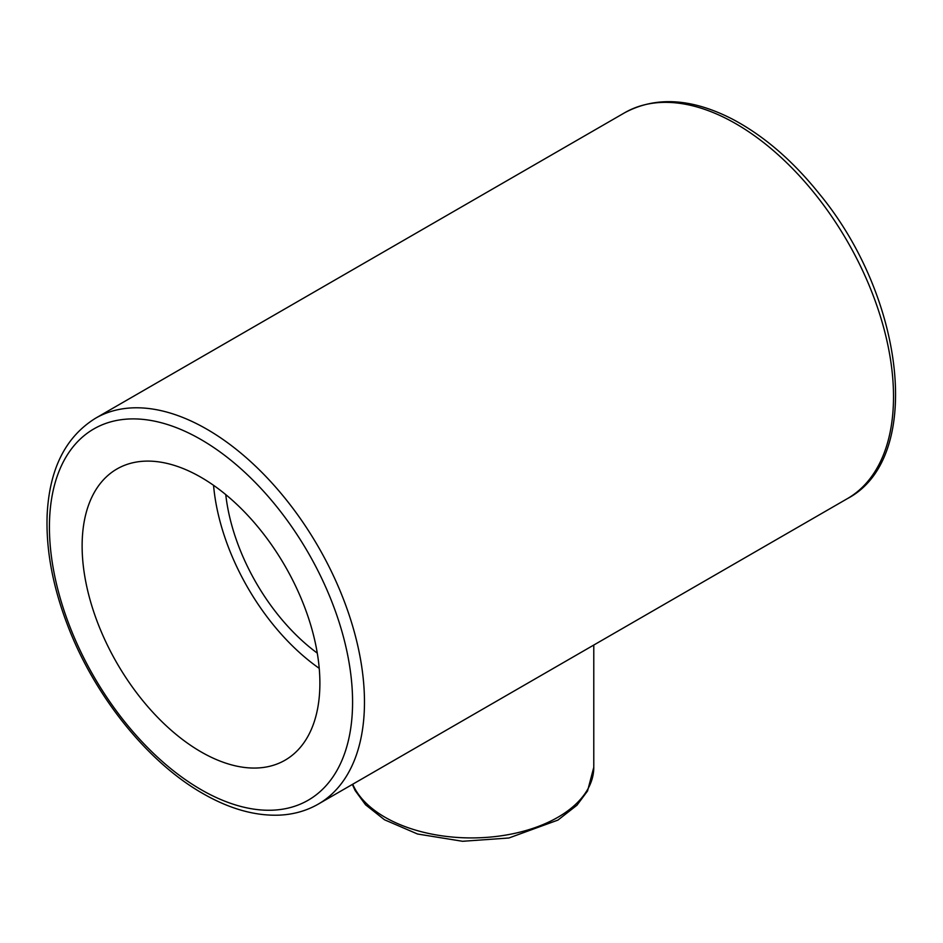 <?xml version="1.0" encoding="UTF-8"?>
<svg xmlns="http://www.w3.org/2000/svg" width="943" height="943" viewBox="0 0 943 943"><rect width="100%" height="100%" fill="white"/><g stroke="black" fill="none" stroke-linecap="round" stroke-linejoin="round"><path stroke-width="1.41" d="M201 477.299A168.137 97.07 60 0 1 310.836 625.457A168.137 97.07 60 0 1 285.069 760.188A168.137 97.07 60 0 1 116.944 663.118A168.137 97.07 60 0 1 116.944 468.977A168.137 97.07 60 0 1 201 477.299M319.229 668.339A168.137 97.07 60 0 1 213.554 485.315M225.766 494.615A151.316 87.369 -120 0 0 317.284 653.122M624.608 112.783A222.772 128.625 60 0 1 847.38 241.396A222.772 128.625 60 0 1 847.38 498.635C924.069 458.463 905.221 297.351 818.984 193.421C792.391 160.345 763.559 135.592 732.487 119.16C691.702 98.202 655.739 96.08 624.608 112.783L95.561 418.221C65.538 436.833 49.401 469.036 47.15 514.831C45.842 549.969 52.867 587.312 68.214 626.883C95.172 696.747 147.945 762.321 202.745 793.464C229.397 808.823 254.928 816.049 279.364 815.141C293.638 814.481 306.628 810.791 318.333 804.073A222.772 128.625 -120 0 0 318.333 546.834A222.772 128.625 -120 0 0 95.561 418.221M352.364 784.435L355.146 790.54L365.554 804.78L384.485 819.762L417.513 834.001L462.541 841.286L508.878 837.997L557.926 820.092L576.951 805.228L587.548 790.988L593.784 767.307A122.319 70.619 180 0 1 486.234 837.408A122.319 70.619 180 0 1 352.717 784.222M201 789.609A214.367 123.769 60 0 1 69.735 451.273A214.367 123.769 60 0 1 332.278 602.86A214.367 123.769 60 0 1 201 789.609M318.333 804.073L847.38 498.635M593.784 767.307L593.784 645.047"/></g></svg>
